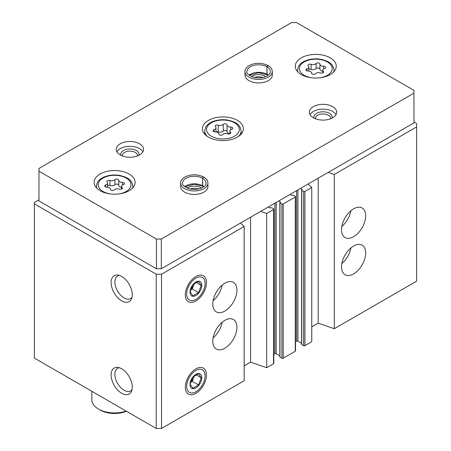 <?xml version="1.0" encoding="UTF-8"?>
<svg xmlns="http://www.w3.org/2000/svg" width="451" height="451" viewBox="0 0 451 451"><rect width="100%" height="100%" fill="white"/><g stroke="black" fill="none" stroke-linecap="round" stroke-linejoin="round"><path stroke-width="0.68" d="M341.531 266.919A17.07 9.854 -60 0 1 348.984 249.741A17.07 9.854 -60 0 1 362.136 245.164A17.07 9.854 -60 0 1 362.136 264.878A17.07 9.854 -60 0 1 345.071 274.732A17.07 9.854 -60 0 1 341.531 266.919M341.531 229.751A17.07 9.854 -60 0 1 348.984 212.573A17.07 9.854 -60 0 1 362.136 208.001A17.07 9.854 -60 0 1 362.136 227.71A17.07 9.854 -60 0 1 345.071 237.564A17.07 9.854 -60 0 1 341.531 229.751M311.759 326.845L318.197 323.13L334.292 328.706L416.611 281.182L416.611 123.501L413.956 121.967M334.292 328.706L334.292 174.464L416.611 126.94M301.702 344.175L301.702 344.547L303.636 345.663A0.908 0.524 0 0 0 304.921 345.663L311.759 341.717L311.759 187.475L308.14 183.991M300.496 188.405L302.238 189.516L301.702 190.305L303.636 191.421A0.908 0.524 0 0 0 304.921 191.421L311.759 187.475M279.975 356.718L279.975 357.091L281.909 358.207A0.908 0.524 0 0 0 283.194 358.207L295.264 351.239A0.908 0.524 0 0 0 295.529 350.867L295.529 196.625A0.908 0.524 0 0 0 295.264 196.253L293.336 195.142L291.645 195.373L290.032 194.443M278.769 200.949L280.511 202.059L279.975 202.849L281.909 203.965A0.908 0.524 0 0 0 283.194 203.965L295.264 196.997A0.908 0.524 0 0 0 295.529 196.625M244.166 365.874L250.604 362.153L266.699 367.728L273.537 363.782A0.908 0.524 0 0 0 273.808 363.41L273.808 209.168A0.908 0.524 0 0 0 273.537 208.796L271.609 207.685L269.918 207.917L268.311 206.986M266.699 367.728L266.699 213.492L273.537 209.54A0.908 0.524 0 0 0 273.808 209.168M212.787 341.249A17.07 9.854 -60 0 1 220.235 324.072A17.07 9.854 -60 0 1 233.392 319.5A17.07 9.854 -60 0 1 233.392 339.208A17.07 9.854 -60 0 1 216.322 349.063A17.07 9.854 -60 0 1 212.787 341.249M212.787 304.081A17.07 9.854 -60 0 1 220.235 286.904A17.07 9.854 -60 0 1 233.392 282.332A17.07 9.854 -60 0 1 233.392 302.04A17.07 9.854 -60 0 1 216.322 311.895A17.07 9.854 -60 0 1 212.787 304.081M206.473 374.995A14.973 8.642 120 0 0 199.663 367.509A14.973 8.642 120 0 0 188.4 376.788A14.973 8.642 120 0 0 185.998 391.18A14.973 8.642 120 0 0 197.809 392.02A14.973 8.642 120 0 0 206.473 374.995M206.473 282.636A14.973 8.642 120 0 0 199.663 275.149A14.973 8.642 120 0 0 188.4 284.429A14.973 8.642 120 0 0 185.998 298.821A14.973 8.642 120 0 0 197.809 299.667A14.973 8.642 120 0 0 206.473 282.636M38.978 199.832L34.389 202.482L34.389 358.111L156.215 428.45L161.531 428.45L244.166 380.74L244.166 226.498L240.546 223.014M161.531 428.45L161.531 274.208L244.166 226.498M121.697 393.244A14.973 8.642 -120 0 0 131.585 391.09A14.973 8.642 -120 0 0 129.183 376.692A14.973 8.642 -120 0 0 117.92 367.413A14.973 8.642 -120 0 0 111.284 377.222A14.973 8.642 -120 0 0 121.697 393.244M121.697 300.885A14.973 8.642 -120 0 0 131.585 298.731A14.973 8.642 -120 0 0 129.183 284.339A14.973 8.642 -120 0 0 117.92 275.059A14.973 8.642 -120 0 0 111.284 284.863A14.973 8.642 -120 0 0 121.697 300.885M156.215 428.45L156.215 274.208L161.531 274.208M34.389 203.875L156.215 274.208M295.529 341.79L296.634 341.159A0.908 0.524 0 0 1 297.919 341.159L301.567 343.262M273.808 354.334L274.907 353.702A0.908 0.524 0 0 1 276.192 353.702L279.845 355.805M260.667 211.401L266.699 213.492M328.255 172.378L334.292 174.464M250.604 362.153L250.604 217.207M318.197 323.13L318.197 178.184M119.453 275.414A13.023 7.52 -120 0 0 117.57 276.001A13.023 7.52 -120 0 0 115.574 286.436A13.023 7.52 -120 0 0 124.081 297.914A13.023 7.52 -120 0 0 130.593 298.562A13.023 7.52 -120 0 0 132.042 297.226M119.453 367.774A13.023 7.52 -120 0 0 117.57 368.36A13.023 7.52 -120 0 0 115.574 378.795A13.023 7.52 -120 0 0 124.081 390.273A13.023 7.52 -120 0 0 130.593 390.921A13.023 7.52 -120 0 0 132.042 389.585M222.129 285.111A17.07 9.854 -60 0 1 213.097 300.755M350.878 210.78A17.07 9.854 -60 0 1 341.847 226.425M222.129 322.279A17.07 9.854 -60 0 1 213.097 337.923M350.878 247.943A17.07 9.854 -60 0 1 341.847 263.593M114.3 189.877A2.035 1.173 180 0 1 112.011 190.457A2.035 1.173 180 0 1 110.472 189.319A2.035 1.173 180 0 1 110.472 189.285A3.563 2.058 180 0 0 110.478 189.223A3.563 2.058 180 0 0 106.814 187.171A2.035 1.173 180 0 1 104.717 185.998A2.035 1.173 180 0 1 105.788 184.961A3.563 2.058 180 0 0 107.659 183.151A3.563 2.058 180 0 0 107.129 182.074A2.035 1.173 180 0 1 106.825 181.454A2.035 1.173 180 0 1 107.868 180.428A2.035 1.173 180 0 1 109.926 180.456A3.563 2.058 180 0 0 114.932 179.678A2.035 1.173 180 0 1 117.221 179.098A2.035 1.173 180 0 1 118.76 180.237A2.035 1.173 180 0 1 118.76 180.27A3.563 2.058 180 0 0 118.754 180.332A3.563 2.058 180 0 0 122.418 182.39A2.035 1.173 180 0 1 124.515 183.563A2.035 1.173 180 0 1 123.444 184.594A3.563 2.058 180 0 0 121.573 186.404A3.563 2.058 180 0 0 122.103 187.486A2.035 1.173 180 0 1 122.407 188.101A2.035 1.173 180 0 1 121.364 189.127A2.035 1.173 180 0 1 119.306 189.104A3.563 2.058 180 0 0 114.3 189.877M315.469 73.733A2.035 1.173 180 0 1 313.18 74.314A2.035 1.173 180 0 1 311.641 73.175A2.035 1.173 180 0 1 311.641 73.141A3.563 2.058 180 0 0 311.647 73.085A3.563 2.058 180 0 0 307.977 71.027A2.035 1.173 180 0 1 305.885 69.854A2.035 1.173 180 0 1 306.956 68.817A3.563 2.058 180 0 0 308.828 67.007A3.563 2.058 180 0 0 308.292 65.931A2.035 1.173 180 0 1 307.994 65.31A2.035 1.173 180 0 1 309.036 64.284A2.035 1.173 180 0 1 311.094 64.313A3.563 2.058 180 0 0 316.1 63.54A2.035 1.173 180 0 1 318.389 62.954A2.035 1.173 180 0 1 319.928 64.098A2.035 1.173 180 0 1 319.928 64.132A3.563 2.058 180 0 0 319.922 64.189A3.563 2.058 180 0 0 323.587 66.246A2.035 1.173 180 0 1 325.684 67.419A2.035 1.173 180 0 1 324.613 68.456A3.563 2.058 180 0 0 322.741 70.266A3.563 2.058 180 0 0 323.271 71.343A2.035 1.173 180 0 1 323.576 71.957A2.035 1.173 180 0 1 322.533 72.983A2.035 1.173 180 0 1 320.475 72.961A3.563 2.058 180 0 0 315.469 73.733M91.857 391.293L91.857 399.789A22.759 13.141 0 0 0 98.521 409.08A22.759 13.141 0 0 0 126.179 411.103M100.133 410.004L98.521 409.08L100.133 410.004A20.481 11.827 0 0 0 126.483 411.284M413.956 90.38L296.47 22.55L291.645 22.55L38.978 168.426L38.978 171.211L156.458 239.041L161.289 239.041L413.956 93.165L413.956 90.38M156.458 239.041L156.458 268.773L38.978 200.949L38.978 171.211M156.458 268.773L161.289 268.773L161.289 239.041M161.289 268.773L413.956 122.897L413.956 93.165M100.133 190.728A20.481 11.827 0 0 0 122.458 193.287A20.481 11.827 0 0 0 135.097 182.362A20.481 11.827 0 0 0 114.616 170.534A20.481 11.827 0 0 0 94.135 182.362A20.481 11.827 0 0 0 100.133 190.728M301.302 74.584A20.481 11.827 0 0 0 323.621 77.144A20.481 11.827 0 0 0 336.266 66.218A20.481 11.827 0 0 0 315.785 54.396A20.481 11.827 0 0 0 295.298 66.218A20.481 11.827 0 0 0 301.302 74.584M208.441 137.115A20.481 11.827 0 0 0 230.765 139.675A20.481 11.827 0 0 0 243.41 128.749A20.481 11.827 0 0 0 222.924 116.927A20.481 11.827 0 0 0 202.443 128.749A20.481 11.827 0 0 0 208.441 137.115M272.308 71.562A13.654 7.887 0 0 1 258.654 79.444A13.654 7.887 0 0 1 244.994 71.562L244.994 75.046A13.654 7.887 0 0 0 248.997 80.622A13.654 7.887 0 0 0 263.88 82.33A13.654 7.887 0 0 0 272.308 75.046L272.308 71.562C272.218 69.155 270.837 67.165 268.165 65.581M120.248 154.952A13.654 7.887 0 0 0 135.131 156.66A13.654 7.887 0 0 0 143.559 149.377A13.654 7.887 0 0 0 129.905 141.496A13.654 7.887 0 0 0 116.251 149.377A13.654 7.887 0 0 0 120.248 154.952M313.372 117.79A13.654 7.887 0 0 0 328.255 119.498A13.654 7.887 0 0 0 336.683 112.214A13.654 7.887 0 0 0 323.029 104.328A13.654 7.887 0 0 0 309.369 112.214A13.654 7.887 0 0 0 313.372 117.79M207.934 183.061A13.654 7.887 0 0 1 194.28 190.942A13.654 7.887 0 0 1 180.625 183.061L180.625 186.545A13.654 7.887 0 0 0 184.622 192.12A13.654 7.887 0 0 0 199.505 193.829A13.654 7.887 0 0 0 207.934 186.545L207.934 183.061C207.849 180.654 206.468 178.658 203.79 177.074M198.451 188.992A7.566 4.369 0 0 0 190.108 188.992M201.383 188.09A9.105 5.254 0 0 0 187.176 188.09M330.544 118.793A7.566 4.369 0 0 0 330.589 118.303A7.566 4.369 0 0 0 323.029 113.934A7.566 4.369 0 0 0 315.463 118.303A7.566 4.369 0 0 0 315.508 118.793M331.908 118.201A9.105 5.254 0 0 0 323.029 111.786A9.105 5.254 0 0 0 314.144 118.201M336.023 114.627A13.654 7.887 0 0 0 323.029 109.159A13.654 7.887 0 0 0 310.029 114.627M137.42 155.961A7.566 4.369 0 0 0 137.47 155.465A7.566 4.369 0 0 0 129.905 151.102A7.566 4.369 0 0 0 122.339 155.465A7.566 4.369 0 0 0 122.39 155.961M138.784 155.37A9.105 5.254 0 0 0 129.905 148.954A9.105 5.254 0 0 0 121.026 155.37M142.905 151.795A13.654 7.887 0 0 0 129.905 146.327A13.654 7.887 0 0 0 116.905 151.795M262.826 77.493A7.566 4.369 0 0 0 254.482 77.493M265.752 76.591A9.105 5.254 0 0 0 251.551 76.591M230.416 132.199A3.563 2.058 180 0 1 229.886 131.123A3.563 2.058 180 0 1 231.758 129.313A2.035 1.173 180 0 0 232.823 128.276A2.035 1.173 180 0 0 230.732 127.103A3.563 2.058 180 0 1 227.067 125.045A3.563 2.058 180 0 1 227.067 124.989A2.035 1.173 180 0 0 227.067 124.955A2.035 1.173 180 0 0 225.528 123.816A2.035 1.173 180 0 0 223.239 124.397A3.563 2.058 180 0 1 218.239 125.169A2.035 1.173 180 0 0 216.176 125.147A2.035 1.173 180 0 0 215.133 126.173A2.035 1.173 180 0 0 215.437 126.787A3.563 2.058 180 0 1 215.967 127.87A3.563 2.058 180 0 1 214.095 129.679A2.035 1.173 180 0 0 213.024 130.711A2.035 1.173 180 0 0 215.121 131.884A3.563 2.058 180 0 1 218.786 133.941A3.563 2.058 180 0 1 218.786 134.003A2.035 1.173 180 0 0 218.78 134.037A2.035 1.173 180 0 0 220.319 135.176A2.035 1.173 180 0 0 222.608 134.595A3.563 2.058 180 0 1 227.614 133.817A2.035 1.173 180 0 0 229.672 133.846A2.035 1.173 180 0 0 230.715 132.819A2.035 1.173 180 0 0 230.416 132.199L230.416 133.434M227.067 125.107L227.067 131.681A3.563 2.058 0 0 0 227.067 131.737A3.563 2.058 0 0 0 229.886 133.75M227.067 131.591A2.035 1.173 0 0 0 225.483 130.497A2.035 1.173 0 0 0 223.239 131.089A3.563 2.058 0 0 1 218.239 131.861A2.035 1.173 0 0 0 215.967 131.912L215.967 127.87M319.928 64.251L319.928 69.15A3.563 2.058 0 0 0 319.922 69.206A3.563 2.058 0 0 0 322.741 71.219M319.922 69.059A2.035 1.173 0 0 0 318.344 67.966A2.035 1.173 0 0 0 316.1 68.558A3.563 2.058 0 0 1 311.094 69.33A2.035 1.173 0 0 0 308.828 69.381M118.76 180.394L118.76 185.288A3.563 2.058 0 0 0 118.754 185.35A3.563 2.058 0 0 0 121.573 187.362M118.754 185.198A2.035 1.173 0 0 0 117.175 184.109A2.035 1.173 0 0 0 114.932 184.696A3.563 2.058 0 0 1 109.926 185.474A2.035 1.173 0 0 0 107.659 185.524M202.753 186.212L202.55 178.263C202.989 176.984 203.429 176.707 203.869 177.446M203.852 186.68A11.72 6.765 0 0 0 202.584 185.812L202.798 186.24M202.584 185.812L202.584 178.286C203.057 177.017 203.525 176.764 203.999 177.519M267.127 74.714L266.924 66.771C267.364 65.485 267.804 65.209 268.244 65.953M268.227 75.182A11.72 6.765 0 0 0 266.958 74.314L268.035 75.328M266.958 74.314L266.958 66.787C267.432 65.519 267.9 65.265 268.373 66.026M186.68 294.069A13.023 7.52 -60 0 1 195.886 278.115A13.023 7.52 -60 0 1 205.098 283.437A13.023 7.52 -60 0 1 195.886 299.385A13.023 7.52 -60 0 1 186.68 294.069M190.012 292.141A8.31 4.798 -60 0 1 198.823 281.182A8.31 4.798 -60 0 1 198.823 292.93A8.31 4.798 -60 0 1 190.012 292.141M192.927 295.833L198.502 292.614L201.293 285.432L198.502 281.469L192.927 284.688L190.142 291.87L192.927 295.833M190.491 290.01L192.239 289.001L198.502 292.614M196.067 282.416L201.293 285.432M192.239 289.001L194.415 283.391M190.536 289.841A6.827 3.941 120 0 0 193.631 285.41A6.827 3.941 120 0 0 194.155 283.583M186.68 386.428A13.023 7.52 -60 0 1 195.886 370.474A13.023 7.52 -60 0 1 205.098 375.79A13.023 7.52 -60 0 1 195.886 391.744A13.023 7.52 -60 0 1 186.68 386.428M190.012 384.5A8.31 4.798 -60 0 1 198.823 373.541A8.31 4.798 -60 0 1 198.823 385.289A8.31 4.798 -60 0 1 190.012 384.5M192.927 388.193L198.502 384.974L201.293 377.791L198.502 373.828L192.927 377.042L190.142 384.229L192.927 388.193M190.491 382.363L192.239 381.36L198.502 384.974M196.067 374.775L201.293 377.791M192.239 381.36L194.415 375.745M190.536 382.2A6.827 3.941 120 0 0 193.631 377.769A6.827 3.941 120 0 0 194.155 375.942M304.921 345.663L304.921 191.421M295.264 351.239L295.264 196.997M283.194 358.207L283.194 203.965M273.537 363.782L273.537 209.54M274.907 353.702L274.907 203.175M276.192 353.702L276.192 202.431M280.381 202.245L280.381 201.873M279.975 357.091L279.975 202.849M281.909 358.207L281.909 203.965M296.634 341.159L296.634 190.632M297.919 341.159L297.919 189.888M302.102 189.702L302.102 189.33M301.702 344.547L301.702 190.305M303.636 345.663L303.636 191.421M118.342 193.992A16.388 9.46 0 0 0 129.612 180.964A16.388 9.46 0 0 0 105.359 176.972A16.388 9.46 0 0 0 103.031 191.466A16.388 9.46 0 0 0 110.89 193.992M319.511 77.848A16.388 9.46 0 0 0 330.78 64.82A16.388 9.46 0 0 0 306.528 60.829A16.388 9.46 0 0 0 304.2 75.328A16.388 9.46 0 0 0 312.053 77.848M238.478 136.45A18.209 10.514 0 0 0 241.133 130.982C240.056 123.535 234.898 122.029 228.42 120.214C219.011 118.489 209.907 121.505 206.767 125.705C205.994 126.066 205.312 127.825 204.72 130.982A18.209 10.514 0 0 0 207.375 136.45M211.339 136.185A16.388 9.46 0 0 0 238.754 131.946A16.388 9.46 0 0 0 218.684 120.355A16.388 9.46 0 0 0 211.339 136.185M132.555 188.073A18.209 10.514 0 0 0 132.825 186.263C131.748 178.821 126.59 177.316 120.113 175.495C110.698 173.776 101.599 176.792 98.459 180.992C97.687 181.353 97.004 183.112 96.407 186.263A18.209 10.514 0 0 0 96.683 188.073M333.717 71.934A18.209 10.514 0 0 0 333.994 70.125C332.917 62.678 327.753 61.173 321.281 59.352C311.867 57.632 302.768 60.648 299.622 64.848C298.855 65.209 298.173 66.968 297.575 70.125A18.209 10.514 0 0 0 297.846 71.934M230.732 129.792L230.732 127.103M214.095 131.743L214.095 129.679M218.239 131.861L218.239 125.169M223.239 131.089L223.239 124.397M323.587 68.935L323.587 66.246M323.271 72.577L323.271 71.343M306.956 70.886L306.956 68.817M311.094 69.33L311.094 64.313M316.1 68.558L316.1 63.54M122.418 185.073L122.418 182.39M122.103 188.721L122.103 187.486M105.788 187.03L105.788 184.961M109.926 185.474L109.926 180.456M114.932 184.696L114.932 179.678M202.55 185.789A11.72 6.765 0 0 0 184.707 186.68M202.55 178.263A11.72 6.765 0 0 0 189.781 176.809A11.72 6.765 0 0 0 182.559 183.061C181.759 184.25 183.585 186.037 188.044 188.422C197.91 191.461 206.49 186.748 206 183.061A11.72 6.765 0 0 0 202.584 178.286M266.924 74.297A11.72 6.765 0 0 0 249.082 75.182M266.924 66.771A11.72 6.765 0 0 0 254.155 65.31A11.72 6.765 0 0 0 246.934 71.562C246.133 72.752 247.96 74.539 252.419 76.924C262.279 79.962 270.865 75.249 270.375 71.562A11.72 6.765 0 0 0 266.958 66.787M279.845 356.904L279.845 202.668M301.567 344.361L301.567 190.125M241.133 134.167L241.133 130.982M204.72 134.167L204.72 130.982M132.825 187.779L132.825 186.263M96.407 187.779L96.407 186.263M333.994 71.636L333.994 70.125M297.575 71.636L297.575 70.125M227.067 131.737L227.067 125.045M229.886 133.767L229.886 131.123M319.922 69.206L319.922 64.189M322.741 72.91L322.741 70.266M308.828 71.072L308.828 67.007M118.754 185.35L118.754 180.332M121.573 189.048L121.573 186.404M107.659 187.216L107.659 183.151M202.747 186.229L194.229 184.228L184.899 186.821M203.66 186.821L202.792 186.257M180.625 183.061C180.468 180.93 181.939 178.884 185.04 176.922C191.072 174.035 197.284 174.069 203.677 177.006M267.116 74.731L258.603 72.729L249.273 75.328M244.994 71.562C244.842 69.431 246.314 67.385 249.414 65.423C255.441 62.542 261.659 62.571 268.052 65.513M205.098 283.437L205.098 281.841M195.886 299.385L194.511 300.18M205.098 375.79L205.098 374.2M195.886 391.744L194.511 392.539"/></g></svg>
